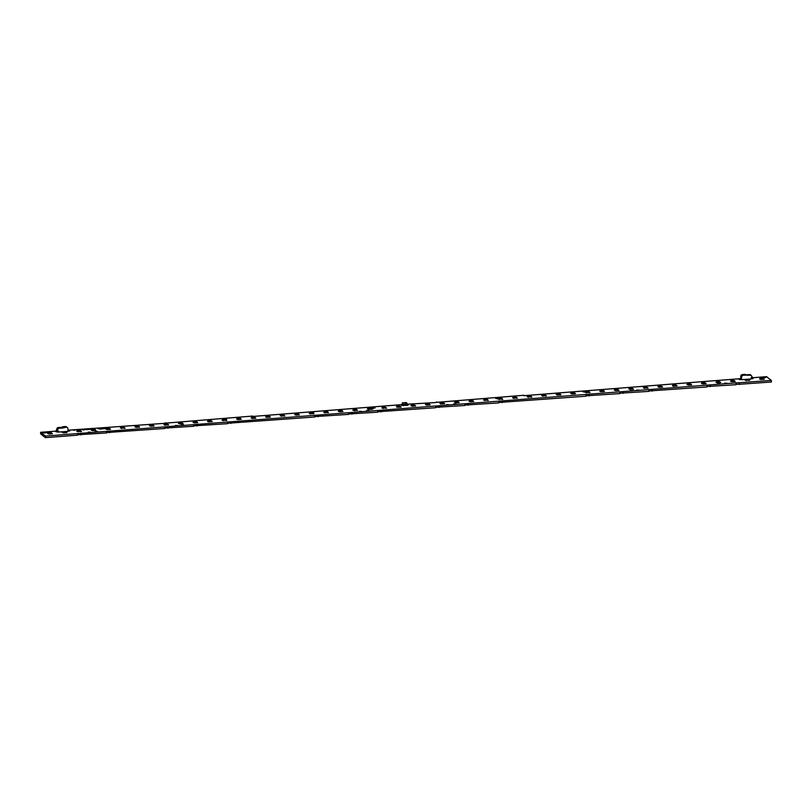 <?xml version="1.0" encoding="UTF-8"?>
<svg xmlns="http://www.w3.org/2000/svg" width="812" height="812" viewBox="0 0 812 812"><rect width="100%" height="100%" fill="white"/><g stroke="black" fill="none" stroke-linecap="round" stroke-linejoin="round"><path stroke-width="1.22" d="M372.485 408.913L373.063 408.913M105.692 428.574L102.099 428.888L105.367 428.036L101.459 428.949L97.978 428.634L100.576 429.112L105.103 428.36M584.447 392.094L585.005 391.617L582.843 391.729L584.447 392.094M497.289 398.773L497.847 398.296L495.685 398.408L497.289 398.773M313.056 412.892L313.838 412.405L311.788 412.628M225.898 419.571L226.68 419.083L224.63 419.307M523.872 395.677L740.767 378.636M436.714 402.356L523.862 395.271M407.309 404.203L435.648 402.549L436.694 401.95M252.705 416.465L401.95 404.609M165.546 423.143L252.694 416.059M67.995 430.208L164.481 423.336L165.526 422.737M90.355 428.837L91.533 429.254L90.355 428.837M753.028 378.605L751.293 378.747L752.612 378.27M739.61 379.661L741.498 379.508L739.61 379.651M763.605 379.285L764.285 379.234M760.824 379.458L760.803 378.828L763.716 378.605L763.727 379.234L760.824 379.458L759.565 378.92L760.956 379.448M746.299 380.574L746.279 379.935L749.182 379.712L749.202 380.351L745.02 380.036L746.472 380.605M734.667 381.011L735.236 381.467L734.586 381.518M731.916 381.721L730.495 381.153L731.937 381.711M720.691 382.584L720.132 382.117M716.519 382.219L717.372 382.787M706.156 383.7L705.526 383.731L706.156 383.69M701.994 383.335L702.847 383.903M687.47 384.452L688.353 385.061M677.106 385.923L676.548 385.456M673.808 386.177L673.178 386.228L673.808 386.167M673.148 386.218L672.387 385.619L673.148 386.207M662.572 387.04L662.024 386.573M658.41 386.674L659.263 387.243M648.047 388.146L647.347 388.156L648.047 388.146M644.606 388.369L644.586 387.73L647.489 387.507L647.509 388.146L643.327 387.832L644.738 388.359M633.522 389.263L632.812 389.273L633.522 389.263M630.082 389.486L630.061 388.846L632.964 388.623L632.984 389.263L628.803 388.948L630.213 389.476M618.998 390.379L618.439 389.912M615.547 390.592L615.537 389.963L618.439 389.74L618.46 390.369L615.547 390.592L614.288 390.054L615.689 390.582M604.463 391.496L603.915 391.029M601.022 391.709L601.002 391.079L603.915 390.856L603.925 391.485L601.022 391.709L599.763 391.171L601.154 391.699M586.497 392.825L586.477 392.186L589.38 391.963L589.4 392.602L585.219 392.287L586.629 392.815M575.414 393.718L574.703 393.729L575.414 393.718M571.963 393.942L571.952 393.302L574.855 393.079L574.876 393.718L571.963 393.942L570.704 393.394L572.105 393.932M560.331 394.368L560.899 394.825L560.26 394.886M557.438 395.048L557.418 394.419L560.331 394.196L560.341 394.825L557.438 395.048L556.179 394.51L557.57 395.038M546.354 395.941L545.806 395.485M542.913 396.165L542.893 395.525L545.796 395.302L545.816 395.941L541.655 395.627L543.045 396.154M528.389 397.281L528.368 396.642L531.271 396.418L531.292 397.058L527.11 396.743L528.521 397.271M517.315 398.164L516.747 397.707M513.854 398.387L513.844 397.758L516.747 397.535L516.767 398.174L512.595 397.85L513.996 398.377M502.77 399.291L502.222 398.824M499.481 399.545L498.05 398.976L499.502 399.524M469.549 401.148L470.442 401.757M459.196 402.63L458.638 402.163M455.024 402.265L455.918 402.874M444.661 403.737L444.113 403.28M441.373 403.99L440.743 404.041L441.373 403.98M440.713 404.041L439.942 403.432L440.713 404.031M430.137 404.853L429.589 404.396M425.975 404.498L426.828 405.066M411.44 405.604L412.303 406.173M407.319 404.833L408.02 405.239L405.767 405.32M403.848 405.472L401.97 405.239M400.529 406.619L401.098 407.076L400.377 407.096M396.916 406.721L397.768 407.289M386.553 408.192L386.004 407.736M383.112 408.416L383.091 407.776L385.994 407.553L386.015 408.192L381.853 407.878L383.244 408.406M372.028 409.309L371.48 408.842M368.587 409.532L368.567 408.893L371.47 408.669L371.49 409.309L368.587 409.532L367.328 408.984L368.719 409.522M354.052 410.639L354.042 410.009L356.945 409.786L356.965 410.415L354.052 410.639L352.794 410.101L354.184 410.628M342.968 411.542L342.42 411.075M339.528 411.755L339.507 411.116L342.41 410.902L342.431 411.532L339.528 411.755L338.269 411.217L339.66 411.745M328.444 412.648L327.896 412.191M325.003 412.872L324.983 412.232L327.886 412.009L327.906 412.648L323.744 412.334L325.135 412.861M313.919 413.765L313.361 413.298M310.468 413.978L310.458 413.349L313.361 413.125L313.381 413.765L309.21 413.44L310.61 413.968M295.944 415.094L295.923 414.465L298.836 414.242L298.846 414.871L295.944 415.094L294.685 414.556L296.075 415.084M284.86 415.988L284.312 415.531M281.419 416.211L281.399 415.571L284.301 415.348L284.322 415.988L280.16 415.673L281.551 416.201M270.355 417.094L269.787 416.637M266.894 417.327L266.874 416.688L269.777 416.465L269.797 417.104L266.894 417.327L265.636 416.779L266.387 417.398M255.81 418.221L255.252 417.754M252.359 418.434L252.349 417.804L255.252 417.581L255.272 418.21L252.359 418.434L251.101 417.896L252.502 418.424M240.728 418.87L241.296 419.327M237.835 419.55L237.814 418.911L240.728 418.698L240.738 419.327L237.835 419.55L236.556 419.012L238.007 419.581M226.203 419.987L226.771 420.443L226.122 420.494M223.462 420.697L222.031 420.139L223.462 420.687M212.226 421.56L211.668 421.093M208.055 421.195L207.507 421.255L208.298 421.864M197.702 422.676L197.143 422.21M193.53 422.311L194.383 422.879M192.972 422.362L194.403 422.93M179.005 423.428L179.899 424.037M168.642 424.899L168.094 424.432M165.354 425.153L164.724 425.204L165.354 425.143M164.694 425.194L163.922 424.585L164.694 425.194M154.118 426.016L153.559 425.549M149.946 425.65L150.809 426.219M139.583 427.132L138.882 427.132L139.583 427.132M136.142 427.345L136.122 426.716L139.035 426.493L139.045 427.122L136.142 427.345L134.863 426.807L136.274 427.335M121.617 428.462L121.597 427.822L124.5 427.599L124.52 428.239L120.338 427.924L121.749 428.452M105.073 428.553L102.099 428.878M101.409 428.371L99.368 428.523M110.533 429.355L109.975 428.888M107.082 429.578L107.072 428.939L109.975 428.716L109.996 429.355L107.082 429.578L105.834 429.03L107.225 429.568M92.558 430.685L92.538 430.055L95.451 429.832L95.461 430.462L92.558 430.685L91.299 430.147L92.69 430.675M96.009 430.472L95.451 430.005M81.474 431.578L80.774 431.588L81.474 431.578M78.033 431.801L78.013 431.162L80.916 430.939L80.936 431.578L76.754 431.263L78.165 431.791M63.509 432.918L63.488 432.278L66.391 432.055L66.411 432.694L63.509 432.918L62.25 432.37L63.64 432.908M52.425 433.811L51.866 433.344M48.974 434.024L48.964 433.395L51.866 433.172L51.887 433.801L48.974 434.024L47.715 433.486L49.116 434.014M69.751 430.979L68.015 431.131L69.751 430.989L69.203 430.624M55.784 431.679L56.343 431.619M43.868 432.37L42.731 432.694L44.589 432.938L47.654 432.461L43.868 432.37L43.878 432.958M762.052 377.316L760.915 377.641L762.772 377.885L765.838 377.407L762.052 377.316L762.062 377.905M724.669 383.162L727.004 383.264L724.68 383.589M719.97 383.974L717.635 383.873L719.97 383.974M639.095 390.176L636.76 390.075L639.095 390.176M632.893 390.653L630.569 390.552L632.893 390.653M453.593 403.94L455.918 404.041L453.603 404.366M448.884 404.752L446.559 404.65L448.884 404.752M366.425 410.618L368.76 410.73L366.445 411.055M361.726 411.44L359.401 411.339L361.726 411.44M95.258 431.405L97.592 431.507L95.278 431.842M90.558 432.228L88.234 432.126L90.558 432.228M736.037 384.299L739.153 384.299L739.113 382.736L735.763 382.909L45.401 436.074L40.6 432.309L56.129 431.121M739.113 382.736L771.359 380.432L766.558 376.666L752.673 377.732L751.354 375.591A0.751 0.71 128.1 0 0 750.714 375.276L746.309 375.154M183.918 425.072L181.594 424.97L183.918 425.072M177.716 425.539L175.392 425.437L177.716 425.539M371.602 407.868L375.114 407.969L372.83 407.522L371.602 407.868L371.987 408.213M88.031 429.112L89.584 429.365L88.031 429.112M86.64 429.436L85.595 429.233L86.64 429.436M85.301 429.639L84.032 429.761L85.301 429.639M82.215 429.721L83.626 429.944L82.215 429.721M80.652 429.995L79.383 430.116L80.652 429.995M78.043 429.812L78.794 430.157L78.145 430.401L76.582 429.924L78.074 430.34L78.328 429.792L78.794 430.157L78.145 430.401L76.582 429.924L78.074 430.34L78.033 429.802M74.866 430.218L73.395 430.177L74.866 430.218M374.657 407.949L371.947 407.837M372.475 408.01L373.591 407.959M373.753 407.939L374.281 407.898M374.758 407.949L371.855 407.837M375.012 407.959L371.683 407.868M371.987 408.203L375.114 407.959M706.988 386.522L736.048 384.705L736.007 383.142M648.879 390.978L706.998 386.928L706.958 385.365M619.83 393.201L648.889 391.384L648.849 389.821M585.929 395.799L619.84 393.617L619.789 392.044M498.771 402.478L585.939 396.215L585.899 394.642M464.87 405.076L498.781 402.894L498.741 401.331M435.821 407.309L464.88 405.492L464.84 403.929M377.712 411.765L435.831 407.715L435.79 406.152M348.652 413.988L377.722 412.171L377.681 410.608M314.762 416.586L348.673 414.394L348.622 412.831M227.604 423.265L314.772 416.992L314.731 415.429M193.703 425.864L227.614 423.681L227.573 422.118M164.653 428.097L193.713 426.28L193.672 424.717M106.545 432.552L164.663 428.503L164.623 426.939M77.485 434.775L106.555 432.958L106.514 431.395M40.6 432.309L40.641 433.872L45.442 437.648L77.505 435.181L77.455 433.618M739.153 384.299L771.4 381.995L771.359 380.432M47.705 433.496L49.146 434.055M62.23 432.38L63.671 432.938M66.401 432.228L66.97 432.684M76.754 431.263L78.206 431.832M80.926 431.121L81.494 431.568M91.279 430.157L92.73 430.715M105.814 429.04L107.255 429.599M97.958 428.614L106.159 428.594M103.104 428.492L105.103 428.35M102.403 428.614L105.55 428.097M120.338 427.924L121.79 428.492M124.51 427.782L125.078 428.228M134.863 426.807L136.315 427.376M139.035 426.665L139.603 427.112M149.388 425.701L150.839 426.259M164.481 424.534L163.922 424.595M178.447 423.468L179.878 424.037M182.619 423.326L183.187 423.773M207.507 421.255L208.268 421.844M223.31 420.667L223.29 420.027L226.193 419.804L226.213 420.443L222.031 420.139M226.771 420.433L226.122 420.484M236.556 419.012L237.987 419.581M251.091 417.906L252.532 418.464M265.615 416.789L266.377 417.388M280.14 415.673L281.591 416.241M294.665 414.567L296.116 415.125M298.836 414.414L299.405 414.861M309.199 413.45L310.641 414.008M323.724 412.334L325.165 412.902M338.249 411.217L339.7 411.785M352.773 410.111L354.225 410.669M356.945 409.958L357.513 410.405M367.308 408.994L368.749 409.552M710.287 386.674L710.246 385.111M652.178 391.13L652.137 389.567M623.129 393.363L623.088 391.8M589.238 395.962L589.187 394.399M502.07 402.64L502.029 401.077M468.179 405.239L468.128 403.676M439.119 407.462L439.079 405.898M381.011 411.917L380.97 410.354M351.961 414.15L351.921 412.587M318.071 416.749L318.02 415.186M230.902 423.428L230.862 421.864M197.011 426.026L196.961 424.463M167.952 428.249L167.911 426.686M109.843 432.705L109.803 431.142M80.794 434.938L80.753 433.364M45.442 437.648L45.401 436.074M739.346 384.452L739.296 382.888M381.833 407.878L383.284 408.446M396.357 406.771L397.809 407.33M401.098 407.066L400.387 407.086M403.95 405.543L401.28 405.289M408.02 405.239L405.787 405.32M410.892 405.655L412.334 406.213M415.054 405.503L415.632 405.949M425.417 404.538L426.858 405.107M440.5 403.381L439.942 403.432M454.466 402.326L455.897 402.884M469.001 401.209L470.422 401.767M473.721 401.504L473.163 401.047M484.805 400.62L484.784 399.981L487.687 399.758L487.707 400.397L483.526 400.093M487.697 399.94L488.266 400.387M499.329 399.504L499.309 398.875L502.222 398.651L502.232 399.281L498.05 398.976M512.575 397.86L514.026 398.418M527.11 396.743L528.551 397.312M531.281 396.601L531.85 397.048M541.634 395.627L543.086 396.195M556.159 394.52L557.611 395.079M560.899 394.815L560.25 394.876M570.694 393.404L572.135 393.962M574.855 393.252L575.434 393.698M585.219 392.287L586.67 392.856M589.39 392.145L589.959 392.592M599.743 391.171L601.195 391.739M614.268 390.064L615.719 390.623M628.803 388.948L630.244 389.516M632.974 388.806L633.543 389.252M643.327 387.832L644.779 388.4M647.499 387.689L648.067 388.136M657.852 386.725L659.303 387.283M672.935 385.558L672.387 385.619M686.911 384.492L688.343 385.061M691.083 384.35L691.651 384.797M701.436 383.396L702.887 383.944M705.608 383.234L706.176 383.68M715.961 382.279L717.392 382.838M731.054 381.102L730.495 381.163M735.236 381.457L734.586 381.508M745.02 380.046L746.451 380.605M749.74 380.341L749.192 379.894M759.545 378.93L760.996 379.488M763.605 379.275L764.285 379.224L763.716 378.778M739.61 379.234L739.052 379.305M90.995 429.345L90.183 429.02L90.995 429.345M89.584 429.365L89.036 429.558L89.584 429.365M89.218 429.335L88.244 429.315L89.218 429.335M87.554 429.518L87.006 429.721L87.554 429.518M78.794 430.157L78.145 430.401L78.794 430.157M407.127 404.143L406.964 404.934L405.594 405.35L403.016 405.239L402.772 404.477L407.127 404.143L406.853 402.996L402.316 402.843L402.295 405.482M406.853 402.996L406.051 402.559M405.838 402.579L402.316 402.843M402.569 405.218L402.681 404.508L402.468 405.452L404.082 405.452L402.427 405.574L404.082 405.452M402.894 403.3L402.681 404.508M402.417 405.574L402.275 404.082M406.416 403.026L405.838 402.569M407.086 404.406L405.594 405.107M402.691 405.33L404.102 405.33M405.594 405.218L407.218 405.208L407.076 403.909M750.42 374.86A0.751 0.71 128.1 0 0 749.78 374.535L745.761 374.85M746.187 375.053L745.111 374.352L742.401 374.565A1.797 1.715 128.1 0 0 740.706 376.453L740.777 378.94M739.833 379.255L741.417 379.427M741.508 377.945L741.488 377.072A1.797 1.715 -51.9 0 1 742.036 375.712L742.077 375.753A1.797 1.715 -51.9 0 1 743.234 375.215L743.335 375.296A1.797 1.715 128.1 0 0 741.64 377.194L741.376 379.133M741.549 377.56L740.98 377.55M742.533 375.367L742.462 374.616A1.797 1.715 128.1 0 0 741.315 375.144L741.356 375.185A1.797 1.715 128.1 0 0 740.818 376.545L740.991 377.58M742.513 374.647L745.213 374.444M751.283 378.443L752.673 377.732M741.386 376.047L741.356 375.185M743.234 375.215L745.934 375.002M751.293 378.666L752.521 378.351M745.842 375.012L744.848 375.266M742.655 375.357L742.625 375.357A1.695 1.614 128.1 0 0 741.102 376.575L741.498 377.519M744.523 375.012L743.69 375.174M749.182 379.712L748.461 379.153L751.303 378.95L751.262 377.509L752.501 377.418M743.335 375.296L746.045 375.093M745.558 379.387L741.711 379.681M742.483 375.377L742.401 374.565M56.698 430.908L57.134 430.228C57.662 428.726 57.49 428.584 56.596 429.802L56.332 431.06L56.952 431.111L58.2 428.726A0.751 0.71 -51.9 0 1 58.819 428.31L62.889 427.995L61.945 427.264L57.885 427.579L58.819 428.31M58.139 431.801L56.708 431.913L56.058 430.847L57.266 427.995A0.751 0.71 -51.9 0 1 57.885 427.579M57.134 430.228C57.662 428.726 57.49 428.584 56.596 429.802M62.889 427.995L66.168 427.213A1.797 1.715 -51.9 0 1 67.954 428.837L68.025 431.324L65.691 431.507M62.798 427.873L62.443 427.203L62.778 427.914M63.042 427.691L66.107 427.163A1.797 1.715 -51.9 0 1 67.274 427.518L67.234 427.488M56.952 431.111A0.751 0.71 -51.9 0 0 56.931 431.162L58.413 431.04L58.434 432.065L56.708 431.913M58.383 431.05L58.129 431.578M58.434 432.065L62.768 431.73L63.488 432.278M58.332 431.142L56.464 431.172M66.513 426.919A1.797 1.715 128.1 0 0 65.336 426.564L62.057 427.345M62.443 427.203L63.64 427.112A0.995 0.954 -51.9 0 1 63.945 427.142L63.64 427.112M65.336 426.564L62.625 426.767M65.224 426.473A1.797 1.715 -51.9 0 1 66.442 426.868M68.005 430.512L69.243 430.664L68.015 431.05M68.005 430.756L69.243 430.664M51.866 433.172L51.146 432.603L48.243 432.826L48.964 433.395M48.253 433.466L48.243 432.826M49.106 433.344L48.476 432.847L51.623 433.151L50.517 432.694L51.623 433.151L49.106 433.344M66.391 432.055L62.768 431.71L62.788 432.349M63.63 432.228L63.011 431.74L65.041 431.578L63.011 431.74L63.63 432.228L66.148 432.035L65.041 431.578L66.148 432.035L63.63 432.228M80.916 430.939L80.195 430.38L77.292 430.604L78.013 431.162M77.313 431.233L77.292 430.604M78.165 431.111L77.536 430.624L80.682 430.918L79.566 430.472L80.682 430.918L78.165 431.111M95.451 429.832L94.73 429.264L91.827 429.487L92.538 430.055M91.837 430.127L91.827 429.487M92.69 429.995L92.06 429.507L95.207 429.802L94.101 429.355L95.207 429.802L92.69 429.995M109.975 428.716L109.255 428.147L106.352 428.371L107.072 428.939M106.372 429.01L106.352 428.371M107.214 428.888L106.595 428.401L108.625 428.239L106.595 428.401L107.214 428.888L109.732 428.695L108.625 428.239L109.732 428.695L107.214 428.888M124.5 427.599L120.876 427.264L121.597 427.822M120.897 427.894L120.876 427.264M121.739 427.772L121.12 427.285L123.15 427.122L121.12 427.285L121.739 427.772L124.256 427.579L123.15 427.122L124.256 427.579L121.739 427.772M139.035 426.493L135.401 426.148L136.122 426.716M135.421 426.777L135.401 426.148M136.274 426.655L135.645 426.168L138.791 426.462L137.685 426.016L138.791 426.462L136.274 426.655M150.667 426.229L153.58 426.006L153.559 425.376L149.936 425.031L150.667 426.229L150.656 425.6M153.559 425.376L149.936 425.031M150.799 425.549L150.169 425.052L153.316 425.356L152.209 424.899L153.316 425.356L150.799 425.549M165.201 425.123L168.104 424.899L168.084 424.26L164.46 423.915L165.201 425.123L165.181 424.483M168.084 424.26L164.46 423.915M165.323 424.432L164.704 423.945L166.734 423.783L164.704 423.945L165.323 424.432L167.84 424.24L166.734 423.783L167.84 424.24L165.323 424.432M179.726 424.006L182.629 423.783L182.609 423.143L178.985 422.808L179.726 424.006L179.706 423.367M182.609 423.143L178.985 422.808M179.858 423.316L179.229 422.829L182.375 423.123L181.259 422.676L182.375 423.123L179.858 423.316M194.251 422.89L197.154 422.666L197.143 422.037L193.51 421.692L194.251 422.89L194.23 422.26M197.143 422.037L193.51 421.692M194.383 422.199L193.753 421.712L196.9 422.007L195.793 421.56L196.9 422.007L194.383 422.199M208.775 421.783L211.688 421.56L211.668 420.92L208.045 420.575L208.775 421.783L208.765 421.144M211.668 420.92L208.045 420.575M208.907 421.093L208.288 420.596L211.424 420.9L210.318 420.443L211.424 420.9L208.907 421.093M226.193 419.804L225.472 419.246L222.569 419.469L223.29 420.027M222.589 420.098L222.569 419.469M223.432 419.977L222.813 419.489L224.843 419.327L222.813 419.489L223.432 419.977L225.949 419.784L224.843 419.327L225.949 419.784L223.432 419.977M240.728 418.698L240.007 418.129L237.094 418.353L237.814 418.911M237.114 418.982L237.094 418.353M237.967 418.86L237.337 418.373L240.484 418.667L239.378 418.221L240.484 418.667L237.967 418.86M255.252 417.581L251.629 417.236L252.349 417.804M251.639 417.875L251.629 417.236M252.491 417.754L251.862 417.256L255.009 417.561L253.902 417.104L255.009 417.561L252.491 417.754M269.777 416.465L269.056 415.896L266.153 416.12L266.874 416.688M266.174 416.759L266.153 416.12M267.016 416.637L266.397 416.15L268.427 415.988L266.397 416.15L267.016 416.637L269.533 416.444L268.427 415.988L269.533 416.444L267.016 416.637M284.301 415.348L280.678 415.013L281.399 415.571M280.698 415.642L280.678 415.013M281.541 415.521L280.922 415.033L284.068 415.328L282.952 414.881L284.068 415.328L281.541 415.521M298.836 414.242L298.116 413.673L295.203 413.897L295.923 414.465M295.223 414.536L295.203 413.897M296.075 414.404L295.446 413.917L298.593 414.211L297.486 413.765L298.593 414.211L296.075 414.404M313.361 413.125L312.64 412.557L309.737 412.78L310.458 413.349M309.748 413.42L309.737 412.78M310.6 413.298L309.981 412.8L313.117 413.105L312.011 412.648L313.117 413.105L310.6 413.298M327.886 412.009L327.165 411.451L324.262 411.674L324.983 412.232M324.282 412.303L324.262 411.674M325.125 412.181L324.506 411.694L326.536 411.532L324.506 411.694L325.125 412.181L327.642 411.988L326.536 411.532L327.642 411.988L325.125 412.181M342.41 410.902L341.7 410.334L338.787 410.557L339.507 411.116M338.807 411.187L338.787 410.557M339.66 411.065L339.03 410.578L342.177 410.872L341.06 410.425L342.177 410.872L339.66 411.065M356.945 409.786L356.224 409.218L353.322 409.441L354.042 410.009M353.332 410.08L353.322 409.441M354.184 409.958L353.555 409.461L356.701 409.766L355.595 409.309L356.701 409.766L354.184 409.958M371.47 408.669L370.749 408.101L367.846 408.324L368.567 408.893M367.866 408.964L367.846 408.324M368.709 408.842L368.09 408.355L370.12 408.192L368.09 408.355L368.709 408.842L371.226 408.649L370.12 408.192L371.226 408.649L368.709 408.842M385.994 407.553L382.371 407.218L383.091 407.776M382.391 407.847L382.371 407.218M383.234 407.725L382.614 407.238L385.761 407.533L384.644 407.086L385.761 407.533L383.234 407.725M397.636 407.299L400.539 407.076L400.529 406.447L396.895 406.101L397.636 407.299L397.616 406.67M400.529 406.447L396.895 406.101M397.768 406.609L397.139 406.122L400.286 406.416L399.179 405.97L400.286 406.416L397.768 406.609M412.161 406.183L415.074 405.97L415.054 405.33L411.43 404.985L412.161 406.183L412.151 405.553M415.054 405.33L411.43 404.985M412.293 405.503L411.664 405.005L414.81 405.31L413.704 404.853L414.81 405.31L412.293 405.503M426.696 405.076L429.599 404.853L429.578 404.214L425.955 403.868L426.696 405.076L426.676 404.437M429.578 404.214L425.955 403.868M426.818 404.386L426.198 403.899L428.228 403.737L426.198 403.899L426.818 404.386L429.335 404.193L428.228 403.737L429.335 404.193L426.818 404.386M441.22 403.96L444.123 403.737L444.103 403.097L440.48 402.762L441.22 403.96L441.2 403.32M444.103 403.097L440.48 402.762M441.352 403.27L440.723 402.782L443.87 403.077L442.753 402.63L443.87 403.077L441.352 403.27M455.745 402.843L458.648 402.62L458.638 401.991L455.014 401.646L455.745 402.843L455.725 402.214M458.638 401.991L455.014 401.646M455.877 402.163L455.248 401.666L458.394 401.97L457.288 401.514L458.394 401.97L455.877 402.163M470.27 401.737L473.183 401.514L473.163 400.874L469.539 400.529L470.27 401.737L470.26 401.098M473.163 400.874L469.539 400.529M470.402 401.047L469.783 400.56L471.813 400.397L469.783 400.56L470.402 401.047L472.919 400.854L471.813 400.397L472.919 400.854L470.402 401.047M487.687 399.758L486.967 399.2L484.064 399.423L484.784 399.981M484.084 400.052L484.064 399.423M484.926 399.93L484.307 399.443L487.444 399.737L486.337 399.291L487.444 399.737L484.926 399.93M502.222 398.651L501.501 398.083L498.588 398.306L499.309 398.875M498.609 398.946L498.588 398.306M499.461 398.814L498.832 398.327L501.978 398.621L500.872 398.174L501.978 398.621L499.461 398.814M516.747 397.535L516.026 396.966L513.123 397.19L513.844 397.758M513.133 397.829L513.123 397.19M513.986 397.707L513.357 397.21L516.503 397.515L515.397 397.058L516.503 397.515L513.986 397.707M531.271 396.418L527.648 396.073L528.368 396.642M527.668 396.713L527.648 396.073M528.51 396.591L527.891 396.104L529.921 395.941L527.891 396.104L528.51 396.591L531.028 396.398L529.921 395.941L531.028 396.398L528.51 396.591M545.796 395.302L542.172 394.967L542.893 395.525M542.193 395.596L542.172 394.967M543.035 395.474L542.416 394.987L545.562 395.282L544.446 394.835L545.562 395.282L543.035 395.474M560.331 394.196L559.61 393.627L556.697 393.85L557.418 394.419M556.717 394.49L556.697 393.85M557.57 394.368L556.941 393.871L560.087 394.175L558.981 393.718L560.087 394.175L557.57 394.368M574.855 393.079L574.135 392.511L571.232 392.734L571.952 393.302M571.242 393.373L571.232 392.734M572.095 393.252L571.475 392.764L573.505 392.602L571.475 392.764L572.095 393.252L574.612 393.059L573.505 392.602L574.612 393.059L572.095 393.252M589.38 391.963L588.659 391.404L585.756 391.628L586.477 392.186M585.777 392.257L585.756 391.628M586.619 392.135L586 391.648L588.03 391.485L586 391.648L586.619 392.135L589.136 391.942L588.03 391.485L589.136 391.942L586.619 392.135M603.915 390.856L603.194 390.288L600.281 390.511L601.002 391.079M600.301 391.14L600.281 390.511M601.154 391.019L600.525 390.531L603.671 390.826L602.555 390.379L603.671 390.826L601.154 391.019M618.439 389.74L614.816 389.395L615.537 389.963M614.826 390.034L614.816 389.395M615.679 389.912L615.049 389.415L618.196 389.719L617.09 389.263L618.196 389.719L615.679 389.912M632.964 388.623L629.341 388.278L630.061 388.846M629.361 388.918L629.341 388.278M630.203 388.796L629.584 388.309L631.614 388.146L629.584 388.309L630.203 388.796L632.721 388.603L631.614 388.146L632.721 388.603L630.203 388.796M647.489 387.507L643.865 387.172L644.586 387.73M643.886 387.801L643.865 387.172M644.728 387.679L644.109 387.192L647.255 387.486L646.139 387.04L647.255 387.486L644.728 387.679M659.131 387.253L662.034 387.03L662.024 386.4L658.39 386.055L659.131 387.253L659.111 386.624M662.024 386.4L658.39 386.055M659.263 386.573L658.633 386.076L661.78 386.37L660.674 385.923L661.78 386.37L659.263 386.573M673.655 386.147L676.569 385.923L676.548 385.284L672.925 384.939L673.655 386.147L673.645 385.507M676.548 385.284L672.925 384.939M673.787 385.456L673.168 384.969L675.198 384.807L673.168 384.969L673.787 385.456L676.305 385.264L675.198 384.807L676.305 385.264L673.787 385.456M688.19 385.03L691.093 384.807L691.073 384.167L687.449 383.832L688.19 385.03L688.17 384.391M691.073 384.167L687.449 383.832M688.312 384.34L687.693 383.853L689.723 383.69L687.693 383.853L688.312 384.34L690.829 384.147L689.723 383.69L690.829 384.147L688.312 384.34M702.715 383.914L705.618 383.69L705.598 383.061L701.974 382.716L702.715 383.914L702.695 383.284M705.598 383.061L701.974 382.716M702.847 383.223L702.218 382.736L705.364 383.031L704.248 382.584L705.364 383.031L702.847 383.223M717.24 382.797L720.153 382.574L720.132 381.944L716.509 381.599L717.24 382.797L717.219 382.168M720.132 381.944L716.509 381.599M717.372 382.117L716.742 381.62L719.889 381.924L718.782 381.467L719.889 381.924L717.372 382.117M731.774 381.691L734.677 381.467L734.657 380.828L731.033 380.483L731.774 381.691L731.754 381.051M734.657 380.828L731.033 380.483M731.896 381.001L731.277 380.513L733.307 380.351L731.277 380.513L731.896 381.001L734.413 380.808L733.307 380.351L734.413 380.808L731.896 381.001M746.279 379.935L745.558 379.377L745.578 380.006M748.461 379.153L745.558 379.377M746.421 379.884L745.802 379.397L748.938 379.691L747.832 379.245L748.938 379.691L746.421 379.884M763.716 378.605L762.996 378.037L760.083 378.26L760.803 378.828M760.103 378.899L760.083 378.26M760.956 378.768L760.326 378.28L763.473 378.575L762.366 378.128L763.473 378.575L760.956 378.768M710.094 386.532L710.053 384.959M651.995 390.978L651.945 389.415M622.936 393.211L622.895 391.648M589.045 395.809L588.994 394.246M501.877 402.488L501.836 400.925M467.986 405.087L467.945 403.523M438.927 407.309L438.886 405.746M380.828 411.765L380.777 410.202M351.769 413.998L351.728 412.435M317.878 416.597L317.827 415.033M230.709 423.275L230.669 421.712M196.819 425.874L196.768 424.311M167.759 428.097L167.719 426.533M109.65 432.552L109.61 430.989M80.601 434.785L80.561 433.222M764.001 377.793L763.99 377.174M45.817 432.847L45.807 432.228M402.427 405.574L401.93 404.224M750.714 375.276L749.78 374.535M58.2 428.726L57.266 427.995M751.191 375.418L750.258 374.677"/></g></svg>
